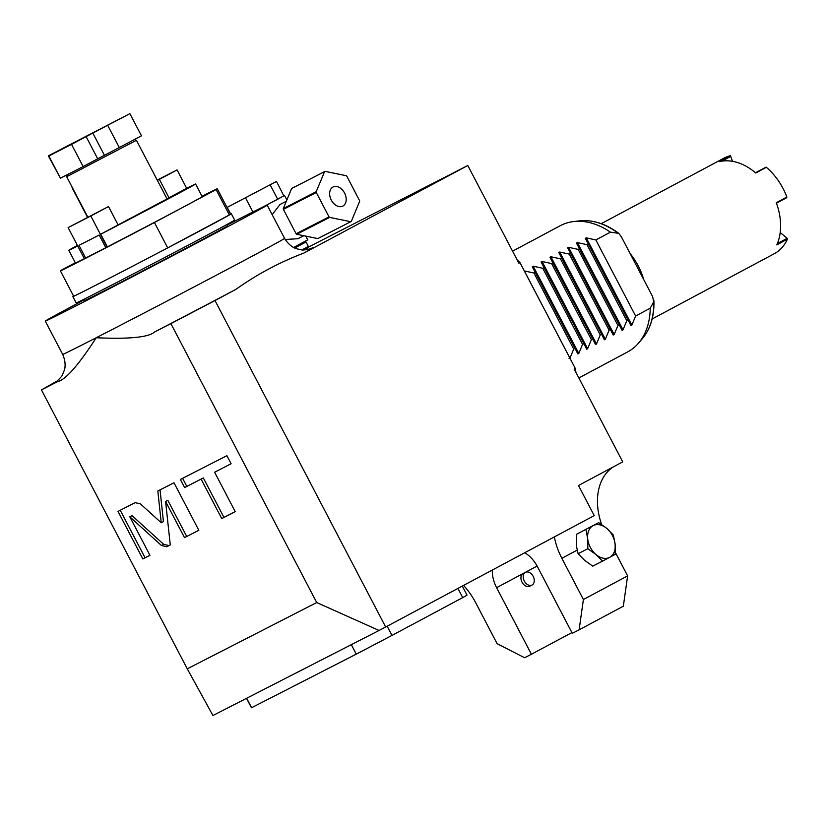 <?xml version="1.0" encoding="UTF-8"?>
<svg xmlns="http://www.w3.org/2000/svg" width="829" height="829" viewBox="0 0 829 829"><rect width="100%" height="100%" fill="white"/><g stroke="black" fill="none" stroke-linecap="round" stroke-linejoin="round"><path stroke-width="1.24" d="M628.102 320.035L585.315 238.337L586.258 237.85L595.844 239.944L610.445 232.151L618.735 233.353L621.304 236.69L652.62 296.595L653.698 301.86L650.216 308.222L635.615 316.015L631.864 325.092L630.931 325.59L628.102 320.035L626.776 320.74L623.025 329.818L622.092 330.325M595.844 239.944L635.615 316.015M623.025 329.818L577.409 242.576L576.476 243.063L622.082 330.315M619.253 324.761L617.926 325.465L614.175 334.543L613.242 335.051M567.627 247.788L613.242 335.04M610.403 329.486L609.077 330.191L605.336 339.268L604.393 339.766L601.564 334.211L600.237 334.916L596.486 343.994L595.543 344.491L592.714 338.937L591.388 339.641L587.637 348.719L586.704 349.216L583.875 343.662L582.549 344.367L578.797 353.444L577.854 353.942L575.025 348.387L573.699 349.092L569.948 358.159L569.015 358.667M650.216 308.222A71.532 51.025 61.9 0 1 638.693 342.937A71.532 51.025 61.9 0 1 627.698 351.89L578.86 377.972M588.331 243.964L587.005 244.669L626.776 320.74M577.409 242.576L587.005 244.669M579.481 248.69L578.155 249.394L617.926 325.465M567.627 247.798L568.57 247.301L578.155 249.394M570.642 253.415L569.316 254.12L609.077 330.191M601.564 334.211L558.777 252.513L559.72 252.026L569.316 254.12M561.793 258.14L560.466 258.845L600.237 334.916M592.714 338.937L549.938 257.249L550.881 256.752L560.466 258.845M552.943 262.866L551.617 263.57L591.388 339.641M583.875 343.662L541.088 261.974L542.031 261.477L551.617 263.57M544.104 267.591L542.777 268.295L582.549 344.367M575.025 348.387L532.249 266.7L533.182 266.192L542.777 268.295M535.254 272.316L533.928 273.021L573.699 349.092M524.311 270.917L533.928 273.021M610.445 232.151A71.532 51.025 -118.1 0 0 573.834 221.53A71.532 51.025 -118.1 0 0 560.29 225.685L512.571 251.177M517.068 259.767A148.432 105.874 61.9 0 1 519.97 262.606L518.861 263.197L467.794 165.51L303.911 253.052C279.684 262.233 256.99 274.358 235.83 289.414A146.65 1.275 152.4 0 1 154.671 331.932C148.733 337.32 129.251 339.258 96.226 337.735C78.413 365.268 65.564 379.889 57.678 381.578L41.45 389.889L57.066 381.071M519.97 262.606L575.243 368.356A148.432 105.874 61.9 0 1 575.917 372.345M316.719 602.548L187.271 668.816L212.939 715.52L379.06 630.475L316.719 602.548L170.898 323.621L215.001 300.544L385.672 627.014L594.238 515.617L578.497 485.504L622.724 461.877L574.145 368.946L575.243 368.356M215.001 300.544L235.83 289.414M379.06 630.475L385.672 627.014M467.794 165.51L308.046 247.291M304.233 249.892L307.87 247.861L308.326 246.41L302.067 249.85M170.898 323.621L154.671 331.932M187.271 668.816L41.45 389.889M84.527 299.652A125.189 1.088 -27.6 0 0 45.284 321.113A125.189 1.088 -27.6 0 0 78.828 304.45A125.189 1.088 -27.6 0 0 199.602 241.571A125.189 1.088 -27.6 0 0 267.176 205.115A125.189 1.088 -27.6 0 0 233.633 221.768A125.189 1.088 -27.6 0 0 227.167 225.084M226.877 224.545L227.55 225.83A80.475 0.705 152.4 0 1 207.323 236.949A80.475 0.705 152.4 0 1 129.531 277.808A80.475 0.705 152.4 0 1 84.91 300.399L84.237 299.114M76.154 302.958A89.418 0.777 -27.6 0 0 125.728 277.85A89.418 0.777 -27.6 0 0 212.172 232.462A89.418 0.777 152.4 0 0 234.648 220.099L231.332 213.758A89.418 0.777 152.4 0 1 208.867 226.12A89.418 0.777 -27.6 0 1 122.412 271.518A89.418 0.777 -27.6 0 1 72.848 296.616L76.154 302.958M73.584 296.108A89.418 0.777 -27.6 0 0 72.848 296.616M230.493 214.079A89.418 0.777 152.4 0 1 231.332 213.758M202.017 196.286A88.527 0.777 152.4 0 1 217.281 188.815L230.545 214.172A88.527 0.777 152.4 0 1 229.364 214.949L167.696 247.881A88.527 0.777 -27.6 0 1 73.636 296.202L60.382 270.845A88.527 0.777 152.4 0 1 61.564 270.067L75.304 262.731M217.281 188.815A88.527 0.777 152.4 0 1 216.1 189.592L229.364 214.949M60.382 270.845A88.527 0.777 152.4 0 0 154.443 222.524L216.1 189.592M84.351 258.669A71.532 0.622 152.4 0 1 75.439 262.969L68.807 250.296A71.532 0.622 -27.6 0 0 77.719 245.995M84.351 258.679L85.615 258.026A71.532 0.622 -27.6 0 0 105.801 247.695L107.065 247.052L90.827 215.986L68.113 227.612L84.351 258.679M68.113 227.612L108.516 206.535L118.122 224.918L100.734 234.213A71.532 0.622 -27.6 0 0 164.142 201.064A71.532 0.622 -27.6 0 0 195.603 184.007L202.224 196.691A71.532 0.622 152.4 0 1 170.774 213.747A71.532 0.622 152.4 0 1 107.366 246.887L107.065 247.052M154.443 222.524L167.696 247.881M157.22 180.08L177.074 169.924L186.68 188.307M157.386 180.39L159.375 179.375L168.992 197.758L186.38 188.463A71.532 0.622 -27.6 0 1 195.603 184.007M159.375 179.375L177.074 169.924M168.992 197.758L166.992 198.773M77.429 245.425A71.532 0.622 -27.6 0 0 68.807 250.296M118.101 224.877L167.075 198.919L136.412 140.288L66.683 176.743L87.801 217.146M100.734 234.213L107.366 246.887M108.516 206.535L90.827 215.986M99.169 235.021A71.532 0.622 152.4 0 1 78.993 245.353L99.169 235.021L105.801 247.695M78.993 245.353L85.615 258.026M71.771 186.484A10.736 7.523 62.9 0 0 72.931 189.385L87.511 217.291M48.362 155.852L64.735 147.489L48.849 155.997L60.444 178.183L83.159 166.567L141.469 135.821L129.873 113.635L48.362 155.852L60.279 177.872M110.63 152.101L97.698 158.795L86.102 136.609L129.873 113.635M119.355 147.635L107.76 125.448M91.656 162.018L97.698 158.795M83.159 166.567L71.553 144.37L86.102 136.609M48.849 155.997L71.553 144.37M140.402 503.877L135.137 502.643L118.008 511.41L142.868 558.953L149.956 555.326L129.821 516.809L161.458 545.513L166.722 546.746L170.277 544.922L165.593 501.483L184.504 537.638L198.836 530.301L173.976 482.758L157.821 491.027L161.24 522.778L140.402 503.877M201.115 479.131L221.747 518.581L235.239 511.669L214.618 472.219L231.125 463.763L226.897 455.67L180.37 479.483L184.608 487.576L203.333 477.95L223.954 517.4L235.218 511.628M161.24 522.778L163.448 521.596L160.038 489.898M184.504 537.638L198.815 530.27M165.593 501.483L167.81 500.301L186.712 536.456M129.821 516.809L132.029 515.628L163.665 544.332L168.94 545.565L170.277 544.871M142.868 558.953L149.935 555.285M120.246 510.27L145.075 557.772M182.608 478.343L186.815 486.395L203.333 477.95M214.618 472.219L231.104 463.722M221.747 518.581L223.954 517.4M184.608 487.576L186.815 486.395M294.823 248.037L306.005 241.964L308.326 246.41M293.653 247.467L307.725 239.861L305.766 236.12M286.326 201.26L280.036 204.483L272.171 214.67M264.109 206.431L284.523 195.478L283.777 195.81L276.523 181.427L227.208 207.364L276.523 181.427M285.186 239.488L297.932 238.721M263.394 206.773L276.855 199.696M252.897 211.975L245.571 197.965M277.684 199.261L270.223 184.991M234.514 221.322L234.079 220.504M230.68 213.996L227.208 207.364M277.891 199.136L283.777 195.81M317.911 238.534A28.259 19.803 62.9 0 1 317.87 238.555A28.259 19.803 62.9 0 1 317.818 238.586L296.709 234.255A28.259 19.803 62.9 0 1 296.108 233.747L283.363 209.364A28.259 19.803 -117.1 0 1 283.28 208.576L291.642 188.504A28.259 19.803 -117.1 0 1 292.119 188.256A28.259 19.803 -117.1 0 1 292.16 188.224L324.999 171.416A28.259 19.803 -117.1 0 1 325.092 171.375L346.201 175.696A28.259 19.803 -117.1 0 1 346.802 176.204L359.558 200.597A28.259 19.803 62.9 0 1 359.631 201.385L351.268 221.447A28.259 19.803 62.9 0 1 350.791 221.706A28.259 19.803 62.9 0 0 350.791 221.706L329.641 217.405A28.259 19.803 62.9 0 1 329.04 216.897L316.284 192.504A28.259 19.803 -117.1 0 1 316.212 191.717L324.574 171.655A28.259 19.803 -117.1 0 1 325.041 171.396L292.119 188.256M296.108 233.747L329.04 216.897M283.363 209.364L316.284 192.504M331.289 200.09A10.736 7.523 62.9 0 0 342.812 206.1A10.736 7.523 62.9 0 0 344.553 193.002A10.736 7.523 -117.1 0 0 333.03 187.002A10.736 7.523 -117.1 0 0 331.289 200.09M283.28 208.576L316.212 191.717M291.642 188.504L324.574 171.655M317.818 238.586L350.75 221.726L317.87 238.555M296.709 234.255L329.641 217.405M463.535 585.429A57.232 40.818 61.9 0 1 475.566 602.486L497.11 643.687L524.602 657.739L531.41 654.247L496.612 587.688A28.611 20.404 61.9 0 1 492.312 570.062M529.783 586.186A7.15 5.015 -117.1 0 1 529.731 586.217A7.15 5.015 -117.1 0 1 522.021 582.176A7.15 5.015 -117.1 0 1 523.151 573.513A7.15 5.015 -117.1 0 1 523.203 573.481A7.15 5.015 -117.1 0 1 523.265 573.45M531.41 654.247L571.917 632.61M525.482 572.321A7.15 5.015 62.9 0 1 533.182 576.362A7.15 5.015 62.9 0 1 532.052 585.025A7.15 5.015 -117.1 0 1 532 585.056A7.15 5.015 -117.1 0 1 524.291 581.015A7.15 5.015 -117.1 0 1 525.42 572.352A7.15 5.015 62.9 0 1 525.482 572.321L523.203 573.481M524.819 552.694A28.611 20.404 61.9 0 1 537.493 566.756L572.29 633.325L579.108 629.833L583.398 599.512L561.865 558.3A57.232 40.818 61.9 0 1 554.373 536.912M576.538 534.27L598.693 522.643L576.538 534.27L576.632 546.871L578.103 553.699L584.621 560.342L592.766 566.145L602.496 561.16L615.263 554.342L615.128 544.301L613.367 535.078L606.838 528.446L598.693 522.643M601.657 524.55A57.232 40.818 61.9 0 1 613.025 467.059M585.927 529.462L587.688 538.674L587.834 548.725L578.103 553.699M587.834 548.725L595.978 554.528L602.496 561.16M615.128 544.301A17.886 12.539 62.9 0 0 606.838 528.446A17.886 12.539 62.9 0 0 593.129 525.638A17.886 12.539 -117.1 0 0 587.688 538.674A17.886 12.539 -117.1 0 0 595.978 554.528A17.886 12.539 -117.1 0 0 609.698 557.337A17.886 12.539 62.9 0 0 615.128 544.301M615.346 552.394L627.626 575.886L583.398 599.512M627.626 575.886L623.335 606.206L579.108 629.833M246.524 698.319L251.446 707.738A121.614 1.057 -27.6 0 0 251.601 707.717L356.263 654.133A121.614 1.057 -27.6 0 0 391.962 635.418L462.727 597.616L457.929 588.424M246.659 698.256L251.601 707.717M351.32 644.682L356.263 654.133M387.164 626.227L391.962 635.418M462.302 586.082L466.996 595.056A121.614 1.057 152.4 0 1 462.727 597.616M254.886 706.028L269.021 698.795M357.009 653.749L388.646 637.169M463.825 597.004L447.971 605.502M643.77 279.653A54.009 38.517 -118.1 0 0 630.102 253.508M652.143 318.958L774.234 253.736A54.009 38.517 61.9 0 0 779.25 250.306A54.009 38.517 -118.1 0 0 787.415 239.187L776.804 244.856A54.009 38.517 -118.1 0 0 776.265 202.732L786.887 197.053A54.009 38.517 -118.1 0 0 766.39 167.323L766.12 167.116M766.39 167.323L755.779 172.992A54.009 38.517 -118.1 0 0 719.437 161.603L730.453 155.717A54.009 38.517 -118.1 0 0 723.893 158.163L601.253 223.675M777.364 243.56L787.167 238.327L787.415 239.187M786.887 197.053L776.441 203.209L786.742 197.727M732.504 161.323L730.732 156.432L721.955 161.116M730.453 155.717L730.732 156.432M787.167 238.327L780.213 232.514M653.698 301.86A69.232 49.377 61.9 0 1 642.568 338.346L638.693 342.937M618.735 233.353C605.906 223.768 592.922 219.602 579.813 220.846A69.232 49.377 61.9 0 1 617.605 232.825M631.864 325.092L586.258 237.85M614.175 334.543L568.57 247.301M605.336 339.268L559.72 252.026M596.486 343.994L550.881 256.752M587.637 348.719L542.031 261.477M578.797 353.444L533.182 266.192M569.948 358.159L524.342 270.917M303.911 253.052A146.65 1.275 -27.6 0 0 310.699 248.659M311.155 248.482C311.735 248.679 302.388 250.69 301.445 249.798L296.844 248.824C296.678 248.741 290.212 247.519 284.575 238.389A125.189 1.088 152.4 0 1 217.001 274.855A125.189 1.088 152.4 0 1 96.226 337.735A125.189 1.088 -27.6 0 1 62.683 354.387C66.962 364.232 64.279 370.242 64.247 370.418L62.424 374.749C62.621 376.045 55.636 382.563 55.802 381.972M56.206 381.703A146.65 1.275 -27.6 0 0 57.678 381.578M104.423 155.282L92.827 133.086M166.722 546.746L168.94 545.565M161.458 545.513L163.665 544.332M537.119 566.052L496.612 587.688M577.212 550.104L561.865 558.3M653.905 300.647C654.382 315.973 650.61 328.533 642.568 338.346M62.683 354.387L45.284 321.113M284.575 238.389L267.176 205.115M134.391 139.645L136.412 140.288M67.315 174.712L66.683 176.743M304.72 241.56L306.005 241.964M297.777 238.793L303.808 235.716M286.865 199.965L284.523 195.478M532 585.056L529.731 586.217M579.813 220.846L573.834 221.53M755.499 172.753L765.934 167.189"/></g></svg>
